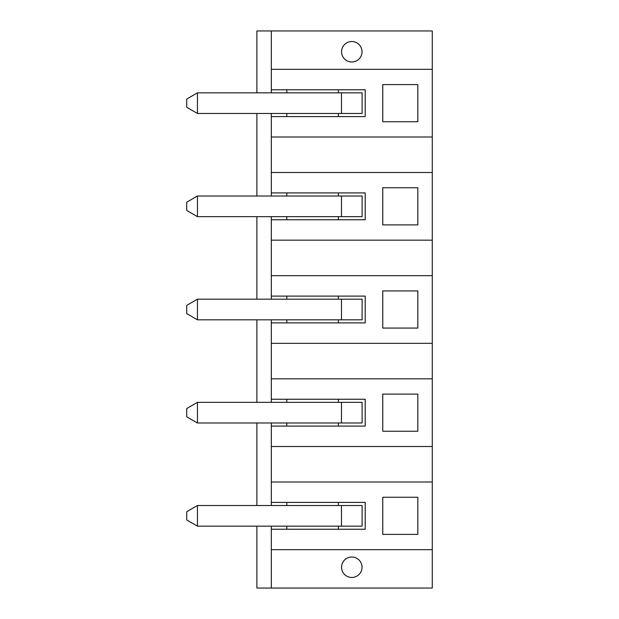<?xml version="1.0" encoding="UTF-8"?>
<svg xmlns="http://www.w3.org/2000/svg" width="619" height="619" viewBox="0 0 619 619"><rect width="100%" height="100%" fill="white"/><g stroke="black" fill="none" stroke-linecap="round" stroke-linejoin="round"><path stroke-width="0.93" d="M256.885 526.15L256.885 588.05L432.271 588.05L432.271 549.672L271.315 549.672L271.315 526.15M271.315 588.05L271.315 549.672M341.564 567.244A10.237 10.237 0 0 1 356.915 558.377A10.237 10.237 0 0 1 356.915 576.103A10.237 10.237 0 0 1 341.564 567.244M271.315 402.35L271.315 319.814M271.315 299.186L271.315 216.65M271.315 196.014L271.315 113.486M271.315 92.85L271.315 30.95L432.271 30.95L432.271 549.672M271.315 505.514L271.315 422.986M271.315 481.992L432.271 481.992M286.806 502.419L338.384 502.419L338.384 505.514L286.806 505.514L286.806 502.419L271.315 502.419M338.384 502.419L365.21 502.419L365.21 529.245L271.315 529.245M417.825 497.266L382.751 497.266L382.751 534.406L417.825 534.406L417.825 497.266M271.315 446.508L432.271 446.508M417.825 394.094L382.751 394.094L382.751 431.234L417.825 431.234L417.825 394.094M271.315 378.828L432.271 378.828M341.479 402.35L362.115 402.35L362.115 422.986L341.479 422.986L341.479 402.35L286.806 402.35L286.806 399.255L271.315 399.255M286.806 399.255L365.21 399.255L365.21 426.081L271.315 426.081M286.806 426.081L286.806 422.986L338.384 422.986L338.384 426.081M341.479 422.986L338.384 422.986M286.806 402.35L197.453 402.35L197.453 422.986L186.729 416.796L186.729 408.54L197.453 402.35M286.806 422.986L197.453 422.986M286.806 529.245L286.806 526.15L338.384 526.15L338.384 529.245M341.479 505.514L362.115 505.514L362.115 526.15L341.479 526.15L341.479 505.514L338.384 505.514M286.806 505.514L197.453 505.514L197.453 526.15L186.729 519.96L186.729 511.704L197.453 505.514M286.806 526.15L197.453 526.15M341.479 526.15L338.384 526.15M256.885 505.514L256.885 422.986M256.885 402.35L256.885 319.814M256.885 299.186L256.885 216.65M256.885 196.014L256.885 113.486M256.885 92.85L256.885 30.95L271.315 30.95M286.806 319.814L338.384 319.814L338.384 322.909L286.806 322.909L286.806 319.814L197.453 319.814L186.729 313.624L186.729 305.376L197.453 299.186L197.453 319.814M341.479 299.186L362.115 299.186L362.115 319.814L341.479 319.814L341.479 299.186L197.453 299.186M341.479 319.814L338.384 319.814M338.384 399.255L338.384 402.35M271.315 343.336L432.271 343.336M286.806 322.909L271.315 322.909M286.806 299.186L286.806 296.091L365.21 296.091L365.21 322.909L338.384 322.909M382.751 328.07L417.825 328.07L417.825 290.93L382.751 290.93L382.751 328.07M271.315 275.664L432.271 275.664M286.806 296.091L271.315 296.091M338.384 296.091L338.384 299.186M286.806 219.745L286.806 216.65L338.384 216.65L338.384 219.745L271.315 219.745M341.479 216.65L341.479 196.014L362.115 196.014L362.115 216.65L338.384 216.65M271.315 240.172L432.271 240.172M341.479 196.014L286.806 196.014L286.806 192.919L365.21 192.919L365.21 219.745L338.384 219.745M382.751 224.906L417.825 224.906L417.825 187.766L382.751 187.766L382.751 224.906M286.806 216.65L197.453 216.65L186.729 210.46L186.729 202.204L197.453 196.014L197.453 216.65M271.315 172.492L432.271 172.492M286.806 192.919L271.315 192.919M286.806 196.014L197.453 196.014M341.479 113.486L341.479 92.85L362.115 92.85L362.115 113.486L338.384 113.486L338.384 116.581L271.315 116.581M341.564 51.756A10.237 10.237 0 0 1 356.915 42.889A10.237 10.237 0 0 1 356.915 60.623A10.237 10.237 0 0 1 341.564 51.756M286.806 89.755L338.384 89.755L338.384 92.85L286.806 92.85L286.806 89.755L271.315 89.755M271.315 69.328L432.271 69.328M417.825 84.594L382.751 84.594L382.751 121.734L417.825 121.734L417.825 84.594M338.384 89.755L365.21 89.755L365.21 116.581L338.384 116.581M271.315 137.008L432.271 137.008M286.806 116.581L286.806 113.486L197.453 113.486L186.729 107.296L186.729 99.04L197.453 92.85L197.453 113.486M286.806 113.486L338.384 113.486M341.479 92.85L338.384 92.85M286.806 92.85L197.453 92.85M338.384 192.919L338.384 196.014"/></g></svg>
